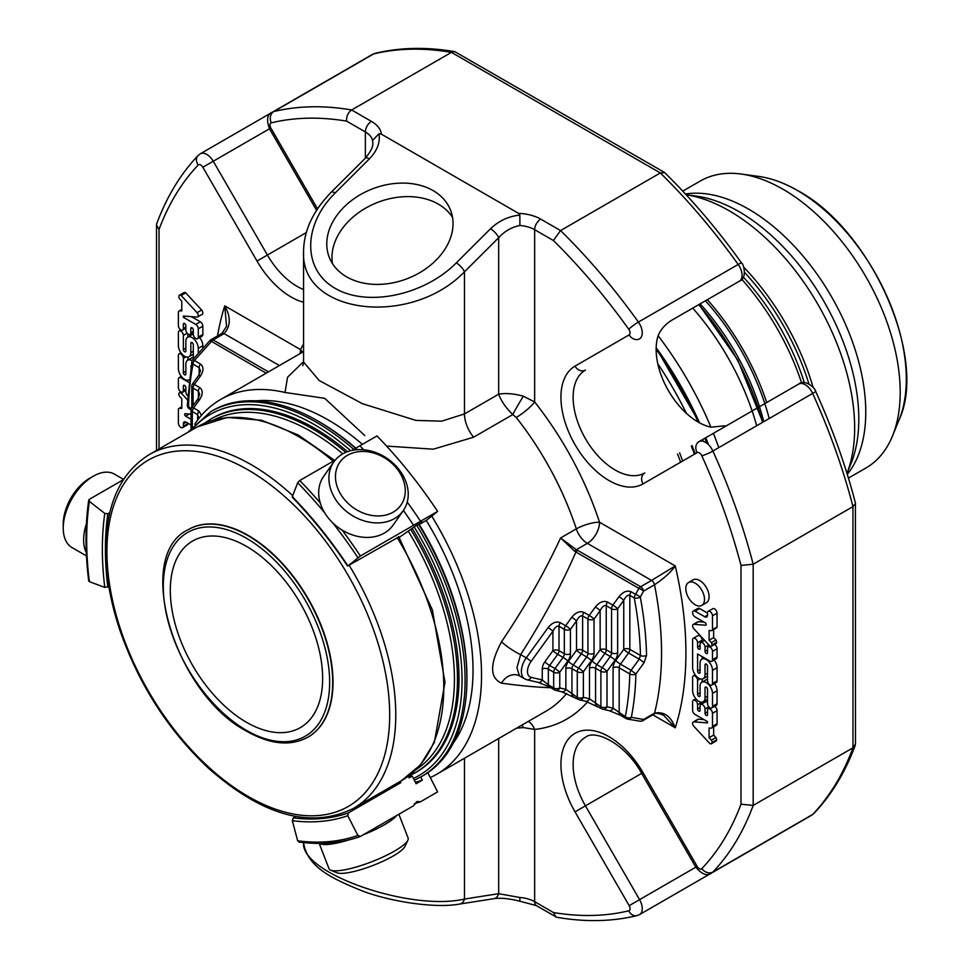<?xml version="1.0" encoding="UTF-8"?>
<svg xmlns="http://www.w3.org/2000/svg" width="969" height="969" viewBox="0 0 969 969"><rect width="100%" height="100%" fill="white"/><g stroke="black" fill="none" stroke-linecap="round" stroke-linejoin="round"><path stroke-width="1.45" d="M246.477 546.371A107.729 62.198 -120 0 0 192.613 541.041A107.729 62.198 -120 0 0 176.104 627.367A107.729 62.198 -120 0 0 246.477 722.293A107.729 62.198 -120 0 0 300.342 727.622A107.729 62.198 -120 0 0 316.851 641.308A107.729 62.198 -120 0 0 246.477 546.371M123.584 479.401L114.439 474.132A42.406 24.491 120 0 0 93.23 476.227L89.632 478.298A37.319 21.548 120 0 0 66.776 506.739A37.319 21.548 120 0 0 63.239 524.011L63.239 528.166A42.406 24.491 120 0 0 72.033 547.582L86.483 555.927M319.201 843.381L329.024 868.721A42.406 8.963 -21.2 0 0 329.617 869.532A42.406 8.963 -21.2 0 0 330.671 870.162L337.018 872.79A37.319 7.885 -21.2 0 0 373.222 865.365A37.319 7.885 -21.2 0 0 404.957 846.421L407.876 840.208A42.406 8.963 -21.2 0 0 408.106 838.04L398.877 814.251M358.942 511.111A37.319 29.433 -144.9 0 1 347.52 455.273A37.319 29.433 -144.9 0 1 404.654 484.718A37.319 29.433 -144.9 0 1 358.942 511.111M93.23 476.227A42.406 24.491 120 0 0 67.261 508.531A42.406 24.491 120 0 0 63.239 528.166M330.671 870.162A42.406 8.963 -21.2 0 0 371.817 861.732A42.406 8.963 -21.2 0 0 407.876 840.208M188.252 529.619A119.793 69.162 60 0 1 188.41 529.534A119.793 69.162 60 0 1 308.203 598.697A119.793 69.162 60 0 1 308.203 737.021A119.793 69.162 60 0 1 308.045 737.106M355.587 517.41A42.406 33.455 -144.9 0 1 333.869 461.874A42.406 33.455 -144.9 0 1 387.806 458.894A42.406 33.455 -144.9 0 1 403.261 510.651A42.406 33.455 -144.9 0 1 355.587 517.41M86.423 523.744A42.406 24.491 120 0 0 86.326 552.73M319.576 843.381A42.406 8.963 -21.2 0 0 348.658 839.966M363.339 834.781A42.406 8.963 -21.2 0 0 396.624 815.559M403.261 510.651L393.075 525.162A42.406 33.455 -144.9 0 1 345.388 531.92A42.406 33.455 -144.9 0 1 323.67 476.373L333.869 461.874M414.284 803.737A323.174 186.593 60 0 0 420.546 801.751L416.852 801.52L413.581 805.772L360.141 836.586C341.5 843.103 321.09 844.932 298.912 842.073M420.546 801.751L437.625 791.879L427.813 772.705M398.865 536.899L348.343 565.605L360.383 555.988L437.625 511.39L426.566 520.232L419.395 524.374A298.827 172.53 -120 0 0 419.092 523.902M351.844 450.44L352.922 449.822A323.174 186.593 60 0 1 353.249 450.161M403.395 510.469A323.174 186.593 60 0 1 413.581 525.283M320.254 502.935A323.174 186.593 -120 0 0 299.724 480.527L335.359 459.96M363.738 449.786A323.174 186.593 60 0 0 359.887 445.788L352.922 449.822M407.234 502.112A323.174 186.593 60 0 1 420.546 521.261M359.887 445.788L376.965 435.929A323.174 186.593 60 0 1 437.625 511.39M419.395 524.374L422.339 522.025L416.089 525.622L399.192 537.444M299.724 480.527L297.677 482.756L292.311 496.685L293.316 497.158M348.343 565.605L347.798 565.714A298.827 172.53 -120 0 0 292.311 496.685M360.383 836.477L357.888 835.448L347.798 815.728L348.343 812.943L400.9 782.601L400.282 781.377M400.9 782.601A296.671 171.283 60 0 1 394.916 784.478M299.724 841.891L297.677 840.826L292.311 820.695L293.316 817.86L295.642 816.516M410.795 529.558A204.253 117.927 60 0 1 415.168 772.777L408.312 776.254L409.124 777.841L412.176 776.084L416.089 783.739L422.339 780.13A305.296 176.261 60 0 1 415.362 782.31M422.339 780.13L420.74 777.017M412.176 776.084A296.671 171.283 60 0 1 408.797 777.199M88.76 500.161L89.366 499.314L89.342 501.373L104.797 513.437L107.825 513.727L109.788 512.589M89.366 580.201L89.342 581.642L104.797 587.42L108.843 586.511M89.366 499.314L123.426 479.655M567.834 661.015A8.624 4.978 -60 0 0 570.426 653.748A4.312 2.483 180 0 1 564.333 653.748L559.004 650.671A4.312 2.483 0 0 0 552.911 650.671A4.312 0.606 -144.2 0 0 557.708 654.305A4.312 2.483 120 0 0 559.004 650.671L559.004 626.289A4.312 2.483 -60 0 1 560.3 622.655L565.642 625.732L571.734 617.289A4.312 0.606 35.8 0 1 576.519 620.923C578.554 616.974 580.588 615.327 582.623 615.993L582.623 650.235L587.953 653.312A4.312 2.483 -60 0 1 586.657 656.946L581.315 653.857A4.312 2.483 120 0 0 582.623 650.235A4.312 2.483 0 0 0 576.519 650.235A4.312 0.606 -144.2 0 0 581.315 653.857L573.248 665.037A4.312 2.483 -60 0 0 571.952 668.671A4.312 2.483 180 0 0 565.86 668.671L565.86 689.359L559.767 687.954L559.767 672.195A4.312 0.606 -144.2 0 0 554.971 668.562L563.037 657.382A4.312 0.606 35.8 0 1 567.834 661.015L559.767 672.195A4.312 2.483 0 0 1 553.674 672.195A4.312 2.483 120 0 1 554.971 668.562L549.641 665.485L557.708 654.305L563.037 657.382A4.312 2.483 -60 0 0 564.333 653.748L564.333 629.365A4.312 2.483 0 0 0 570.426 629.365A4.312 0.606 -144.2 0 0 565.642 625.732A4.312 2.483 120 0 0 564.333 629.365L559.004 626.289C556.969 625.623 554.946 627.27 552.911 631.219L531.048 661.512A11.846 6.844 120 0 0 531.048 677.355L542.252 679.947L548.345 684.877L548.345 669.107L553.674 672.195L553.674 687.954A4.312 2.483 120 0 0 554.571 689.928A4.312 2.483 120 0 0 554.971 690.085A4.312 3.464 -77 0 0 555.746 690.388A4.312 3.464 -77 0 0 559.767 687.954A4.312 2.483 180 0 1 553.674 687.954L548.345 684.877A4.312 2.483 -60 0 0 549.229 686.839L538.231 682.382L527.039 679.802A4.312 3.464 -77 0 0 531.048 677.355M570.426 653.748L570.426 629.365L576.519 620.923L576.519 650.235L568.464 661.403A4.312 0.606 35.8 0 0 573.248 665.037L578.59 668.113L586.657 656.946A4.312 0.606 35.8 0 1 591.441 660.567L583.374 671.747A4.312 0.606 -144.2 0 0 578.59 668.113A4.312 2.483 120 0 0 577.282 671.747A4.312 2.483 0 0 0 583.374 671.747L583.374 697.365A4.312 2.483 180 0 1 577.282 697.365A4.312 2.483 120 0 0 578.178 699.339A4.312 2.483 120 0 0 578.59 699.497A4.312 3.464 -77 0 0 579.365 699.812A4.312 3.464 -77 0 0 583.374 697.365L589.479 698.77L600.901 706.776A4.312 2.483 120 0 0 601.797 708.751A4.312 2.483 120 0 0 602.197 708.908A4.312 3.464 -77 0 0 602.972 709.223A4.312 3.464 -77 0 0 606.994 706.776A4.312 2.483 180 0 1 600.901 706.776L600.901 671.311A4.312 2.483 -0 0 0 606.994 671.311A4.312 0.606 -144.2 0 0 602.197 667.677A4.312 2.483 120 0 0 600.901 671.311L595.572 668.235A4.312 2.483 -60 0 1 596.868 664.601L602.197 667.677L610.264 656.497A4.312 0.606 35.8 0 1 615.061 660.131L606.994 671.311L606.994 706.776L613.086 708.194L625.296 716.648A312.079 180.186 -120 0 0 629.777 673.915A4.312 2.544 1.2 0 0 635.87 674L631.085 670.282A4.312 2.483 120 0 0 629.777 673.915L619.179 667.798A4.312 2.483 -60 0 1 620.487 664.165A4.312 0.606 35.8 0 1 615.69 660.531L623.757 649.351A4.312 0.606 -144.2 0 0 628.542 652.985A4.312 2.483 120 0 0 629.85 649.351A4.312 2.483 0 0 0 623.757 649.351L623.757 600.332C625.78 596.383 627.815 594.736 629.85 595.402L634.283 597.97A4.312 1.829 -10.6 0 0 640.291 597.086A4.312 0.945 -150.8 0 0 635.591 594.336A4.312 2.483 120 0 0 634.283 597.97A312.079 180.186 -120 0 1 640.448 655.468L639.213 659.138A4.312 0.618 35.8 0 1 644.01 662.772L635.87 674A316.391 182.669 -120 0 1 631.328 717.326A4.312 2.943 -168.7 0 1 625.296 716.648A4.312 2.483 120 0 0 626.192 718.623A4.312 2.483 120 0 0 626.592 718.78A4.312 3.731 -80.2 0 0 631.328 717.326L643.598 719.482A4.312 3.791 98.8 0 1 639.976 721.166A4.312 4.312 0 0 0 642.798 720.645A4.312 2.483 -120 0 0 643.598 719.482L654.523 713.172C663.91 711.258 670.827 716.127 675.272 727.804L663.595 715.231C658.084 713.063 654.802 712.76 653.724 714.335A4.312 2.483 -120 0 0 654.523 713.172A316.391 182.669 60 0 0 654.523 584.767C663.91 578.517 670.827 572.255 675.272 565.957A333.627 192.625 60 0 1 675.272 727.804L652.84 714.843M600.138 649.787A4.312 0.606 -144.2 0 0 604.935 653.421L610.264 656.497A4.312 2.483 -60 0 0 611.56 652.864L606.231 649.787A4.312 2.483 0 0 0 600.138 649.787L592.071 660.967A4.312 0.606 35.8 0 0 596.868 664.601L604.935 653.421A4.312 2.483 120 0 0 606.231 649.787L606.231 605.698C604.196 605.031 602.173 606.679 600.138 610.627L600.138 649.787M199.166 374.7L199.166 367.687A4.312 2.483 120 0 1 200.462 364.053C203.781 366.694 203.781 370.691 200.462 376.02A4.312 0.606 35.8 0 0 198.718 375.366L200.426 370.885L199.166 367.687L193.049 364.15A312.079 180.186 -120 0 0 188.555 406.895A4.312 2.544 -178.8 0 1 187.296 405.054A4.312 4.312 0 0 0 189.452 408.87A4.312 2.483 -60 0 1 188.555 406.895L191.268 408.458M617.653 652.864A4.312 2.483 180 0 1 611.56 652.864L611.56 608.774L606.231 605.698A4.312 2.483 -60 0 1 607.527 602.064L612.868 605.14L618.961 596.698A4.312 0.606 35.8 0 1 623.757 600.332L617.653 608.774A4.312 0.606 -144.2 0 0 612.868 605.14A4.312 2.483 120 0 0 611.56 608.774A4.312 2.483 0 0 0 617.653 608.774L617.653 652.864A8.624 4.978 -60 0 1 615.061 660.131M594.045 653.312A4.312 2.483 180 0 1 587.953 653.312L587.953 619.07L582.623 615.993A4.312 2.483 -60 0 1 583.919 612.36L589.249 615.436L595.341 606.994A4.312 0.606 35.8 0 1 600.138 610.627L594.045 619.07A4.312 0.606 -144.2 0 0 589.249 615.436A4.312 2.483 120 0 0 587.953 619.07A4.312 2.483 -0 0 0 594.045 619.07L594.045 653.312A8.624 4.978 -60 0 1 591.441 660.567M550.743 687.724C536.608 687.251 520.196 685.737 501.53 683.169C489.66 677.779 489.66 663.995 501.53 641.793A17.236 3.113 -147.4 0 0 520.632 654.62C542.422 620.499 560.857 586.306 575.937 552.027L574.883 551.434A4.312 2.12 -66.5 0 1 576.337 549.714L577.694 550.392A4.312 2.483 -60 0 0 575.937 552.027L638.898 588.377A4.312 0.969 28.8 0 1 643.598 591.078A4.312 2.483 -120 0 0 640.642 586.729A4.312 2.483 120 0 0 638.898 588.377L635.591 594.336L631.146 591.768A4.312 2.483 -60 0 0 629.85 595.402L629.85 649.351L640.448 655.468A4.312 2.422 178.8 0 0 646.541 655.383A316.391 182.669 -120 0 0 640.291 597.086L643.598 591.078L654.523 584.767A4.312 2.483 -120 0 0 651.568 580.419L675.272 565.957L599.545 522.243A17.236 4.784 -18.2 0 0 576.325 528.88A17.236 9.956 -120 0 0 587.359 543.343A17.236 9.956 120 0 0 599.545 522.243A233.553 134.836 60 0 0 534.658 401.953L534.658 229.689A25.448 14.692 0 0 0 519.917 225.511C511.717 227.085 504.631 231.155 498.672 237.708L464.478 271.817C410.081 328.007 299.881 313.968 303.576 251.322C303.842 230.574 313.048 210.891 331.192 192.262L365.374 158.165L365.361 131.954A8.624 4.978 120 0 1 371.454 121.404A34.06 19.671 0 0 1 381.374 134.158L518.645 213.41L519.82 215.082C508.531 216.305 498.756 220.871 490.496 228.781A8.624 2.98 45.1 0 1 498.672 237.708L498.672 394.189L464.478 413.933L464.478 271.817A8.624 2.98 45.1 0 0 456.302 262.89L490.496 228.781M549.641 687.009A4.312 2.483 -60 0 1 549.229 686.839L554.571 689.928A4.312 4.312 0 0 0 555.746 690.388L561.838 691.805A4.312 3.464 103 0 0 565.86 689.359L577.282 697.365L577.282 671.747L571.952 668.671L571.952 694.288A4.312 2.483 -60 0 0 572.836 696.251A4.312 2.483 -60 0 0 573.248 696.42M198.863 418.463L197.64 414.659L192.31 411.583A4.312 2.483 -60 0 1 193.606 407.949A4.312 0.606 -144.2 0 0 191.862 407.307A4.312 4.312 0 0 0 191.038 409.826A4.312 2.483 0 0 0 192.31 411.583L192.31 426.808M198.403 398.186L198.403 391.173A4.312 2.483 120 0 1 199.699 387.539C203.03 390.18 203.03 394.177 199.699 399.507A4.312 0.606 35.8 0 0 197.955 398.853L199.662 394.371L198.403 391.173L193.061 388.097A4.312 2.483 -60 0 1 194.369 384.463A4.312 0.606 -144.2 0 0 192.625 383.821A4.312 4.312 0 0 0 191.801 386.34A4.312 2.483 0 0 0 193.061 388.097L193.061 405.623M200.462 364.053L192.855 359.547A4.312 4.312 0 0 0 191.862 361.558A4.312 2.943 11.3 0 0 193.049 364.15A4.312 2.483 -60 0 1 194.345 360.529L211.387 341.56A4.312 2.483 -60 0 1 213.144 339.913A4.312 2.483 -120 0 0 210.988 339.707A4.312 4.312 0 0 0 209.97 340.519L266.172 373.186M644.01 662.772L646.541 655.383M560.3 622.655C556.242 621.032 552.185 622.679 548.115 627.585A4.312 0.606 35.8 0 1 552.911 631.219L552.911 650.671L544.844 661.851A8.624 4.978 120 0 0 542.252 669.107A4.312 2.483 180 0 1 548.345 669.107A4.312 2.483 120 0 1 549.641 665.485A4.312 0.606 35.8 0 1 544.844 661.851M542.252 669.107L542.252 679.947A4.312 3.464 103 0 1 538.231 682.382M596.868 705.832A4.312 2.483 -60 0 1 596.456 705.674A4.312 2.483 -60 0 1 595.572 703.7L595.572 668.235A4.312 2.483 180 0 0 589.479 668.235L589.479 698.77A4.312 3.464 103 0 1 585.458 701.217L579.365 699.812A4.312 4.312 0 0 1 578.178 699.339L561.838 691.805M620.487 715.255A4.312 2.483 -60 0 1 620.063 715.086A4.312 2.483 -60 0 1 619.179 713.123L619.179 667.798A4.312 2.483 180 0 0 613.086 667.798L613.086 708.194A4.312 3.464 103 0 1 609.065 710.628L602.972 709.223A4.312 4.312 0 0 1 601.797 708.751L585.458 701.217M303.576 842.606C299.978 873.057 410.117 911.696 464.478 899.05A8.624 6.383 81.1 0 1 459.73 904.041L493.911 898.675C500.44 897.718 509.004 898.529 519.614 901.122L536.438 905.64L555.927 916.892L553.408 912.519L534.658 901.691A8.624 4.978 120 0 0 536.438 905.64M519.82 900.625L519.917 897.512L498.672 893.684A8.624 6.383 81.1 0 1 493.911 898.675M381.374 134.158L378.94 133.746C380.405 142.334 377.22 150.704 369.371 158.855A8.624 2.98 -134.9 0 0 365.374 158.165C370.715 151.673 373.198 146.646 372.799 143.073L372.823 143.194M369.371 158.855L335.189 192.964A8.624 2.98 -134.9 0 0 331.192 192.262M183.359 317.275L183.359 316.027L197.01 317.069A2.98 1.72 -120 0 0 197.664 316.936A2.98 1.72 -120 0 0 197.07 312.672L181.179 295.521A2.81 1.623 -120 0 0 179.483 295.194A2.81 1.623 -120 0 0 178.902 296.405A2.81 1.623 -120 0 0 179.507 298.743L181.784 301.189L181.784 310.928L179.907 310.795A3.561 2.059 -120 0 0 179.132 310.952A3.561 2.059 -120 0 0 178.393 312.587L178.393 325.62A3.513 2.035 -120 0 0 179.931 329.157A3.513 2.035 -120 0 0 182.632 330.102A3.513 2.035 -120 0 0 183.359 328.491L183.359 324.215A1.756 1.017 60 0 1 183.722 323.416A1.756 1.017 60 0 1 185.079 323.888A1.756 1.017 60 0 1 185.854 325.657L185.854 329.92A3.513 2.035 -120 0 0 187.38 333.457A3.513 2.035 -120 0 0 190.094 334.402A3.513 2.035 -120 0 0 190.82 332.791L190.82 328.527A1.756 1.017 60 0 1 191.184 327.716A1.756 1.017 60 0 1 192.54 328.188A1.756 1.017 60 0 1 193.303 329.957L193.303 334.232A3.513 2.035 -120 0 0 194.842 337.769A3.513 2.035 -120 0 0 197.555 338.702A3.513 2.035 -120 0 0 198.282 337.103L198.282 328.794A3.561 2.059 -120 0 0 195.762 324.433L183.359 317.275L185.273 316.173M191.038 424.991L186.169 422.181A3.973 2.289 -120 0 0 184.183 421.975A3.973 2.289 -120 0 0 183.359 423.792L183.359 426.19A3.525 2.035 60 0 1 182.644 427.608A3.525 2.035 60 0 1 179.931 426.675A3.525 2.035 60 0 1 178.393 423.126L178.393 409.269A2.81 1.623 60 0 1 178.938 408.397A2.81 1.623 60 0 1 179.628 408.276L181.772 408.433L181.772 398.719L179.507 396.273A2.81 1.623 60 0 1 178.902 393.935A2.81 1.623 60 0 1 179.483 392.724A2.81 1.623 60 0 1 181.142 393.039L187.453 399.846M191.038 414.151L185.273 413.715A1.405 0.812 -120 0 0 185.66 416.137L191.038 419.25M378.94 133.746L372.605 140.469L372.823 143.073M279.399 365.543L224.069 333.602C230.755 326.19 230.985 316.936 224.747 305.853L226.564 326.408L221.913 333.397L210.988 339.707M193.328 359.014A3.513 2.035 60 0 1 193.303 358.603L193.303 344.673A1.756 1.005 -120 0 0 192.54 342.905A1.756 1.005 -120 0 0 191.196 342.432A1.756 1.005 -120 0 0 190.832 343.244L190.832 352.692A8.794 5.075 60 0 1 189.003 356.713A8.794 5.075 60 0 1 182.233 354.363A8.794 5.075 60 0 1 178.393 345.509L178.393 332.573A3.513 2.035 60 0 1 179.12 330.962A3.513 2.035 60 0 1 181.833 331.895A3.513 2.035 60 0 1 183.359 335.444L183.359 349.591A1.756 1.017 -120 0 0 184.134 351.359A1.756 1.017 -120 0 0 185.479 351.832A1.756 1.017 -120 0 0 185.854 351.032L185.854 341.173A8.794 5.075 60 0 1 187.671 337.151A8.794 5.075 60 0 1 194.442 339.513A8.794 5.075 60 0 1 198.282 348.356L198.282 353.419M192.128 360.698A8.794 5.075 -120 0 0 187.671 360.226A8.794 5.075 -120 0 0 185.854 364.247L185.854 374.095A1.756 1.017 60 0 1 185.491 374.906A1.756 1.017 60 0 1 184.134 374.434A1.756 1.017 60 0 1 183.371 372.665L183.371 358.324A3.525 2.035 -120 0 0 181.833 354.775A3.525 2.035 -120 0 0 179.12 353.83A3.525 2.035 -120 0 0 178.393 355.441L178.393 368.595A8.794 5.075 -120 0 0 182.233 377.438A8.794 5.075 -120 0 0 189.003 379.8M190.832 367.13L190.832 366.476A1.756 1.005 60 0 1 191.075 365.773M188.725 382.307L180.876 377.777A3.513 2.035 -120 0 0 179.12 377.595A3.513 2.035 -120 0 0 178.393 379.206L178.393 387.552A3.513 2.035 -120 0 0 179.931 391.088A3.513 2.035 -120 0 0 182.632 392.021A3.513 2.035 -120 0 0 183.359 390.422L183.359 386.147A1.756 1.017 60 0 1 183.722 385.347A1.756 1.017 60 0 1 185.079 385.807A1.756 1.017 60 0 1 185.854 387.588L185.854 391.851A3.513 2.035 -120 0 0 187.659 395.655M346.672 276.88A65.068 48.147 158.9 0 1 329.194 257.148A65.068 48.147 158.9 0 1 372.593 188.822A65.068 48.147 158.9 0 1 450.621 210.358A65.068 48.147 158.9 0 1 422.75 270.835A65.068 48.147 158.9 0 1 346.672 276.88M707.515 721.651L707.515 722.898L693.865 721.857A2.98 1.72 -120 0 0 693.223 721.99A2.98 1.72 -120 0 0 693.816 726.253L709.708 743.405A2.81 1.623 -120 0 0 711.403 743.732A2.81 1.623 -120 0 0 711.985 742.52A2.81 1.623 -120 0 0 711.367 740.183L709.09 737.736L709.09 727.998L710.967 728.131A3.561 2.059 -120 0 0 711.755 727.973A3.561 2.059 -120 0 0 712.494 726.338L712.494 713.305A3.513 2.035 -120 0 0 710.955 709.768A3.513 2.035 -120 0 0 708.242 708.836A3.513 2.035 -120 0 0 707.515 710.434L707.515 714.71A1.756 1.017 60 0 1 707.152 715.51A1.756 1.017 60 0 1 705.795 715.037A1.756 1.017 60 0 1 705.032 713.269L705.032 709.005A3.513 2.035 -120 0 0 703.494 705.468A3.513 2.035 -120 0 0 700.781 704.524A3.513 2.035 -120 0 0 700.054 706.135L700.054 710.398A1.756 1.017 60 0 1 699.691 711.21A1.756 1.017 60 0 1 698.334 710.737A1.756 1.017 60 0 1 697.571 708.969L697.571 704.693A3.513 2.035 -120 0 0 696.033 701.156A3.513 2.035 -120 0 0 693.332 700.224A3.513 2.035 -120 0 0 692.605 701.822L692.605 710.132A3.561 2.059 -120 0 0 695.124 714.492L707.515 721.651M711.985 644.991A2.81 1.623 60 0 1 711.403 646.202A2.81 1.623 60 0 1 709.732 645.887L693.707 628.602A2.98 1.72 60 0 1 693.223 624.46A2.98 1.72 60 0 1 693.865 624.327L705.614 625.211A1.405 0.812 -120 0 0 705.214 622.788L695.088 616.938A3.513 2.035 60 0 1 692.787 613.837A3.513 2.035 60 0 1 693.332 611.027A3.513 2.035 60 0 1 695.088 611.197L704.705 616.744A3.973 2.289 -120 0 0 706.692 616.95A3.973 2.289 -120 0 0 707.515 615.133L707.515 612.735A3.525 2.035 60 0 1 708.242 611.318A3.525 2.035 60 0 1 710.955 612.251A3.525 2.035 60 0 1 712.494 615.799L712.494 629.656A2.81 1.623 60 0 1 711.936 630.528A2.81 1.623 60 0 1 711.258 630.649L709.102 630.492L709.102 640.206L711.367 642.653A2.81 1.623 60 0 1 711.985 644.991L716.551 642.35A2.81 1.623 60 0 1 715.97 643.561L711.403 646.202M695.173 604.765A13.227 7.631 60 0 1 686.524 593.113A13.227 7.631 60 0 1 688.559 582.514A13.227 7.631 60 0 1 701.774 590.145A13.227 7.631 60 0 1 701.774 605.419A13.227 7.631 60 0 1 695.173 604.765M519.82 215.082L519.917 225.511M705.032 697.753A8.794 5.075 60 0 1 703.215 701.774A8.794 5.075 60 0 1 696.432 699.412A8.794 5.075 60 0 1 692.605 690.57L692.605 677.452A3.513 2.035 60 0 1 693.332 675.841A3.513 2.035 60 0 1 696.033 676.786A3.513 2.035 60 0 1 697.571 680.323L697.571 694.252A1.756 1.005 -120 0 0 698.334 696.021A1.756 1.005 -120 0 0 699.691 696.493A1.756 1.005 -120 0 0 700.054 695.681L700.054 686.234A8.794 5.075 60 0 1 701.871 682.212A8.794 5.075 60 0 1 708.654 684.562A8.794 5.075 60 0 1 712.494 693.416L712.494 706.353A3.513 2.035 60 0 1 711.755 707.964A3.513 2.035 60 0 1 709.054 707.031A3.513 2.035 60 0 1 707.515 703.482L707.515 689.334A1.756 1.017 -120 0 0 706.752 687.566A1.756 1.017 -120 0 0 705.396 687.094A1.756 1.017 -120 0 0 705.032 687.893L705.032 697.753L707.515 696.311M692.605 639.891L692.605 667.496A8.794 5.075 -120 0 0 696.432 676.35A8.794 5.075 -120 0 0 703.215 678.7A8.794 5.075 -120 0 0 705.032 674.678L705.032 664.831A1.756 1.017 60 0 1 705.396 664.019A1.756 1.017 60 0 1 706.74 664.492A1.756 1.017 60 0 1 707.515 666.26L707.515 680.613A3.525 2.035 -120 0 0 709.042 684.15A3.525 2.035 -120 0 0 711.755 685.095A3.525 2.035 -120 0 0 712.494 683.484L712.494 670.33A8.794 5.075 -120 0 0 708.654 661.488A8.794 5.075 -120 0 0 701.871 659.126A8.794 5.075 -120 0 0 700.054 663.147L700.054 672.45A1.756 1.005 60 0 1 699.691 673.249A1.756 1.005 60 0 1 698.334 672.777A1.756 1.005 60 0 1 697.571 671.02L697.571 653.978L709.998 661.149A3.513 2.035 -120 0 0 711.755 661.33A3.513 2.035 -120 0 0 712.494 659.719L712.494 651.374A3.513 2.035 -120 0 0 710.955 647.837A3.513 2.035 -120 0 0 708.242 646.904A3.513 2.035 -120 0 0 707.515 648.503L707.515 652.779A1.756 1.017 60 0 1 707.152 653.578A1.756 1.017 60 0 1 705.795 653.118A1.756 1.017 60 0 1 705.032 651.338L705.032 647.074A3.513 2.035 -120 0 0 703.494 643.537A3.513 2.035 -120 0 0 700.781 642.592A3.513 2.035 -120 0 0 700.054 644.203L700.054 648.467A1.756 1.017 60 0 1 699.691 649.278A1.756 1.017 60 0 1 698.334 648.806A1.756 1.017 60 0 1 697.571 647.038L697.571 642.762A3.513 2.035 -120 0 0 696.033 639.225A3.513 2.035 -120 0 0 693.332 638.292A3.513 2.035 -120 0 0 692.605 639.891M302.8 365.688L303.576 362.031L319.189 380.526L362.358 403.673L415.883 420.401L441.694 421.164L464.478 413.933A25.448 14.692 -120 0 0 473.562 437.225L512.795 414.575A17.236 1.078 120 0 1 523.381 396.236C513.982 393.62 505.745 392.929 498.672 394.189C501.118 400.948 505.818 407.743 512.795 414.575L516.223 417.469A17.236 3.44 141.7 0 0 534.658 401.953L523.381 396.236M577.694 550.392L640.642 586.729L651.568 580.419L587.359 543.343L576.337 549.714L560.591 537.965L576.325 528.88A216.317 124.892 60 0 0 516.223 417.469M574.883 551.434L560.591 537.965C544.505 572.558 524.823 607.163 501.53 641.793M548.115 627.585L526.252 657.878L520.632 654.62L516.925 667.714L519.396 675.793L524.726 678.894A16.158 9.327 120 0 1 526.252 657.878A4.312 0.606 35.8 0 1 531.048 661.512M521.879 725.115A17.236 7.752 -104.6 0 1 523.381 727.586L516.586 728.167M302.461 352.231A17.236 13.239 27.9 0 0 300.475 349.567A17.236 9.956 -60 0 1 300.015 353.649M197.07 312.672L201.637 310.032A2.98 1.72 60 0 1 202.23 314.295L197.664 316.936M201.637 310.032L185.745 292.88L181.179 295.521M179.483 295.194L184.049 292.553A2.81 1.623 60 0 1 185.745 292.88M198.282 337.103L202.848 334.462A3.513 2.035 60 0 1 202.121 336.073L197.555 338.702M202.848 334.462L202.848 326.165A3.561 2.059 60 0 0 200.329 321.793L191.402 316.645M179.628 408.276L181.772 407.028M183.359 426.19L187.938 423.55A3.525 2.035 60 0 1 187.211 424.979L182.644 427.608M181.142 393.039L185.854 390.543M156.748 223.718L156.506 225.062L159.025 229.435A436.716 252.146 60 0 1 198.209 165.021A8.624 6.94 -136.4 0 1 198.064 155.549C180.488 174.081 166.704 196.804 156.748 223.718M198.209 165.021A4.312 2.483 60 0 1 202.848 167.249L269.479 128.78C266.196 119.635 267.25 114.051 272.628 112.029A12.924 7.461 60 0 1 273.803 111.568A445.34 257.112 60 0 1 351.662 109.969C348.004 112.598 346.321 116.316 346.611 121.125L365.361 131.954A25.448 14.692 0 0 1 372.605 140.469M187.938 333.954L187.938 337.006M199.59 337.527A8.794 5.075 60 0 1 202.848 345.715L202.848 348.331M187.671 337.151L192.237 334.511A8.794 5.075 60 0 1 193.303 334.148M187.671 360.226L192.237 357.585A8.794 5.075 60 0 1 193.303 357.222M187.938 360.068L187.938 357.089M553.408 240.518A436.716 252.146 60 0 1 628.784 329.29A8.624 1.175 144.4 0 1 638.401 322.071A445.34 257.112 60 0 0 560.542 230.574L540.75 219.139A8.624 4.978 120 0 0 534.658 229.689L553.408 240.518L560.542 230.574L660.337 172.954L664.734 172.652C692.254 199.784 717.896 229.944 741.673 263.144A8.624 1.175 -35.6 0 0 738.196 264.452A12.924 7.461 60 0 1 739.359 281.204L672.91 319.564M371.454 121.404L351.662 109.969L451.445 52.362L454.776 51.648L664.334 172.349M720.706 429.097L698.952 441.658A12.924 7.461 60 0 1 712.869 451.045A445.34 257.112 60 0 1 753.179 564.224L753.179 805.421L852.962 747.814L855.494 743.938L855.421 502.959C845.695 465.556 832.395 428.262 815.535 391.076A8.624 1.175 155.6 0 1 812.652 393.438A445.34 257.112 60 0 1 852.962 506.605L855.494 503.444M701.81 455.769A4.312 2.483 60 0 0 697.171 452.632A8.624 7.037 60 0 1 698.952 441.658L798.747 384.039A12.924 7.461 60 0 1 812.652 393.438L712.869 451.045A8.624 1.175 155.6 0 1 701.81 455.769A436.716 252.146 60 0 1 740.994 565.424L753.179 564.224L852.962 506.605L852.962 747.814A445.34 257.112 60 0 1 812.652 814.444A12.924 7.461 60 0 1 811.671 815.22L813.924 813.451A8.624 6.94 -136.4 0 1 812.652 814.444L712.869 872.052A8.624 6.94 -136.4 0 1 701.81 868.624A4.312 2.483 60 0 1 697.171 866.407L695.803 867.194C702.077 874.595 707.443 876.485 711.876 872.839L811.671 815.22M704.039 719.64L698.443 719.216A2.98 1.72 60 0 0 697.789 719.349L693.223 721.99M711.985 742.52L716.551 739.88A2.81 1.623 60 0 1 715.97 741.091L711.403 743.732M711.367 740.183L715.934 737.542A2.81 1.623 60 0 1 716.551 739.88M715.934 737.542L713.668 735.096L713.668 726.871M709.09 737.736L713.668 735.096M712.494 726.338L717.06 723.71A3.561 2.059 60 0 1 716.321 725.333L711.755 727.973M717.06 723.71L717.06 710.677A3.513 2.035 60 0 0 714.553 706.353M700.781 704.524L705.359 701.883A3.513 2.035 60 0 1 707.515 702.331M702.137 703.736L702.137 702.137M711.367 642.653L715.946 640.012A2.81 1.623 60 0 1 716.551 642.35M709.102 640.206L713.668 637.566L715.946 640.012M713.668 629.535L713.668 637.566M712.494 629.656L717.06 627.028A2.81 1.623 60 0 1 716.515 627.888L711.936 630.528M708.242 611.318L712.809 608.677A3.525 2.035 60 0 1 715.522 609.622A3.525 2.035 60 0 1 717.06 613.159L717.06 627.028M693.332 611.027L697.898 608.387A3.513 2.035 60 0 1 699.654 608.556L707.515 613.098M693.223 624.46L697.789 621.819A2.98 1.72 60 0 1 698.443 621.686L704.039 622.11M688.559 582.514L693.126 579.874A13.227 7.631 60 0 1 706.353 587.505A13.227 7.631 60 0 1 706.353 602.779L701.774 605.419M416.682 525.283A210.709 121.658 60 0 1 421.454 776.617L423.283 775.563A210.709 121.658 -120 0 0 466.925 679.099A210.709 121.658 -120 0 0 418.511 524.229M356.229 448.926A210.709 121.658 -120 0 0 317.929 421.043L317.929 421.043A210.709 121.658 -120 0 0 212.574 410.602L210.745 411.655A210.709 121.658 60 0 1 354.242 449.846M501.53 683.169A17.236 14.499 101.3 0 1 517.022 674.909L519.384 675.805M528.371 721.36A17.236 13.651 -96.4 0 1 534.658 729.439L523.381 727.586M319.443 421.915L317.929 421.043L319.455 421.915A208.553 120.41 -120 0 0 319.443 421.915A208.553 120.41 -120 0 1 356.495 448.756M466.925 679.099L466.925 677.343A208.553 120.41 -120 0 0 418.959 523.975M473.562 437.225L433.288 449.192L386.583 446.079M194.721 424.204A216.317 124.892 60 0 1 220.435 399.591A216.317 124.892 60 0 1 285.031 392.469L324.712 398.32L364.841 435.602M285.031 392.469L287.551 377.22L303.576 361.643M431.75 516.089A216.317 124.892 60 0 1 436.74 774.255A216.317 124.892 60 0 1 430.297 777.562M255.961 400.851A204.253 117.927 60 0 1 362.418 444.335M426.263 520.462A204.253 117.927 60 0 1 453.431 742.86M345.776 452.366A204.253 117.927 60 0 0 210.927 419.008L212.453 418.136A204.253 117.927 60 0 1 347.52 451.675M412.297 528.65A204.253 117.927 60 0 1 416.694 771.905L415.168 772.777M711.876 872.839A12.924 7.461 60 0 0 712.869 872.052A445.34 257.112 60 0 0 753.179 805.421L740.994 804.209A436.716 252.146 60 0 1 701.81 868.624M575.017 811.852L643.004 772.596A68 39.257 60 0 0 575.017 733.339A68 39.257 60 0 0 575.017 811.852L629.172 905.664A4.312 2.483 60 0 1 628.784 910.787A8.624 6.94 76.4 0 0 636.912 915.644C612.069 921.616 585.506 922.185 557.211 917.352L555.927 916.892M714.504 683.508A8.794 5.075 60 0 1 717.06 690.776L717.06 703.724A3.513 2.035 60 0 1 716.333 705.335L711.755 707.964M701.871 682.212L706.437 679.572A8.794 5.075 60 0 1 707.515 679.196M702.137 679.075L702.137 682.055M712.494 683.484L717.06 680.844A3.525 2.035 60 0 1 716.333 682.455L711.755 685.095M717.06 680.844L717.06 667.702A8.794 5.075 60 0 0 714.153 659.95M702.137 658.968L702.137 656.619M712.494 659.719L717.06 657.079A3.513 2.035 60 0 1 716.333 658.69L711.755 661.33M717.06 657.079L717.06 648.745A3.513 2.035 60 0 0 714.516 644.397M702.137 641.805L702.137 640.134A3.513 2.035 60 0 0 700.611 636.597A3.513 2.035 60 0 0 697.898 635.652L693.332 638.292M724.739 425.803L711.125 427.172A59.375 34.278 60 0 1 668.453 390.713A59.375 34.278 60 0 1 658.205 335.516C660.979 328.903 665.909 323.561 673.019 319.504L739.359 281.204C747.402 278.66 743.707 263.847 741.673 263.144M677.549 454.013A229.835 132.692 60 0 1 680.613 462.201M695.209 453.771A238.616 137.768 -120 0 0 692.084 445.619M657.818 363.799A252.182 145.604 60 0 1 686.44 413.375M656.146 349.264A252.182 145.604 60 0 1 698.189 422.084M694.446 454.207A244.648 141.244 -120 0 0 691.297 446.079M694.64 454.098A243.57 140.626 -120 0 0 691.503 445.958M692.023 445.655A230.428 133.032 60 0 1 695.1 453.831M702.598 439.551A242.916 140.251 60 0 1 703.324 441.367M656.17 347.738A241.741 139.572 60 0 1 699.533 422.823M705.795 437.709A241.741 139.572 60 0 1 708.496 444.686M658.133 335.746A241.741 139.572 60 0 1 710.895 427.123M713.414 433.313A241.741 139.572 60 0 1 718.78 447.63M692.75 308.118A181.3 104.676 60 0 1 756.668 425.754M707.334 299.687A176.346 101.818 60 0 1 766.721 402.535M801.605 382.937A176.346 101.818 -120 0 0 741.757 279.278M804.318 382.694A168.485 97.275 -120 0 0 743.32 277.049M686.113 194.757A177.315 102.375 60 0 1 729.257 210.818A177.315 102.375 60 0 1 846.991 473.393L850.915 463.812A169.284 97.736 -120 0 0 739.093 211.702A169.284 97.736 -120 0 0 696.384 196.138L686.1 194.733M682.757 191.135L700.199 181.07A165.687 95.652 60 0 1 741.237 174.045A165.687 95.652 60 0 1 783.037 189.27A165.687 95.652 60 0 1 892.485 436.014A165.687 95.652 60 0 1 865.886 468.039L848.432 478.105M452.535 217.383A65.068 48.147 -21.1 0 0 377.801 202.339A65.068 48.147 -21.1 0 0 332.488 263.641M246.477 730.384A117.637 67.915 -120 0 0 318.51 627.9A117.637 67.915 -120 0 0 174.432 544.723A117.637 67.915 -120 0 0 246.477 730.384M307.888 737.191A119.793 69.162 -120 0 0 307.888 598.878A119.793 69.162 -120 0 0 188.107 529.716C133.116 555.625 174.614 693.877 246.925 731.365C270.315 744.543 290.639 746.493 307.888 737.191L308.203 737.021M106.929 551.652A199.941 115.432 60 0 1 318.995 532.708A199.941 115.432 60 0 1 318.995 815.474A199.941 115.432 60 0 1 106.929 551.652M333.166 461.22A204.253 117.927 60 0 0 197.216 426.929L149.226 454.631A204.253 117.927 60 0 1 292.723 495.631M349.094 565.181A204.253 117.927 60 0 1 353.467 808.4C310.952 829.246 262.672 815.898 208.614 768.344C168.109 730.311 138.422 683.92 119.55 629.184C110.357 601.386 105.73 574.956 105.657 549.895C106.105 504.122 120.628 472.375 149.226 454.631M397.084 537.468A204.253 117.927 60 0 1 401.457 780.699L353.467 808.4M360.383 555.988A323.174 186.593 -120 0 0 342.069 530.055M357.888 557.647A321.018 185.345 -120 0 0 332.73 522.848M324.797 512.989A321.018 185.345 -120 0 0 297.677 482.756M293.316 817.86A296.671 171.283 -120 0 0 348.343 812.943M292.311 820.695A298.827 172.53 -120 0 0 347.798 815.728M297.677 840.826A321.018 185.345 -120 0 0 357.888 835.448M107.825 513.727A296.671 171.283 -120 0 0 107.825 587.093M104.797 513.437A298.827 172.53 -120 0 0 104.797 587.42M89.342 501.373A321.018 185.345 -120 0 0 89.342 581.642M565.86 668.671A8.624 4.978 -60 0 1 568.464 661.403M589.479 668.235A8.624 4.978 -60 0 1 592.071 660.967M628.542 652.985L620.487 664.165L631.085 670.282L639.213 659.138L628.542 652.985M613.086 667.798A8.624 4.978 -60 0 1 615.69 660.531M189.863 409.027A4.312 2.483 -60 0 1 189.452 408.87L191.038 409.778M197.64 420.049L197.64 414.659A4.312 2.483 120 0 1 198.936 411.026L201.431 415.35M198.403 401.311L198.403 399.616M618.961 596.698C623.019 591.793 627.088 590.145 631.146 591.768M595.341 606.994C599.411 602.088 603.469 600.441 607.527 602.064M571.734 617.289C575.792 612.384 579.85 610.736 583.919 612.36M526.252 679.487A4.312 3.464 -77 0 0 527.039 679.802L524.726 678.894M498.672 738.511L498.672 893.684L464.478 899.05L464.478 758.242M198.936 411.026L193.606 407.949L199.699 399.507M199.699 387.539L194.369 384.463L200.462 376.02M268.474 371.866L213.144 339.913L224.069 333.602A4.312 2.483 -120 0 0 221.913 333.397M335.189 192.964C302.546 225.147 302.546 269.866 335.189 288.338C367.348 307.282 424.143 295.351 456.302 262.89M540.75 219.139A34.06 19.671 0 0 0 518.645 213.41M519.917 897.512A25.448 14.692 180 0 1 534.658 901.691L534.658 729.439A233.553 134.836 60 0 0 587.529 701.81M179.907 310.795L181.784 309.705M183.359 328.491L185.854 327.05M183.359 324.215L184.607 323.501M190.82 332.791L193.303 331.362M190.82 328.527L192.068 327.801M198.282 328.794L202.848 326.165M195.762 324.433L200.329 321.793M183.359 423.792L186.169 422.181M185.66 416.137L189.343 414.017M159.025 448.974L159.025 229.435M628.784 329.29A4.312 2.483 60 0 1 629.172 334.862A8.624 7.037 -120 0 0 639.576 338.811A12.924 7.461 60 0 0 638.401 322.071L738.196 264.452A445.34 257.112 60 0 0 660.337 172.954L451.445 52.362A445.34 257.112 60 0 0 373.586 53.949A8.624 6.94 -103.6 0 1 375.088 53.356L372.423 54.421A12.924 7.461 60 0 1 373.586 53.949L273.803 111.568A8.624 6.94 76.4 0 0 271.235 122.857A436.716 252.146 60 0 1 346.611 121.125M303.576 344.128A233.553 134.836 60 0 0 300.475 349.567L224.747 305.853A333.627 192.625 60 0 0 217.601 335.88M183.359 335.444L187.187 333.239M183.359 349.591L185.854 348.162M190.832 352.692L193.303 351.262M190.832 343.244L192.068 342.517M198.282 348.356L202.848 345.715M183.371 372.665L185.854 371.236M183.371 358.324L185.878 356.871M180.876 377.777L181.954 377.147M183.359 390.422L185.854 388.981M183.359 386.147L184.607 385.432M693.865 721.857L698.443 719.216M712.494 713.305L717.06 710.677M705.032 713.269L707.515 711.84M705.032 709.005L708.848 706.801M697.571 708.969L700.054 707.527M697.571 704.693L701.956 702.162M712.494 615.799L717.06 613.159M704.705 616.744L707.515 615.133M695.088 611.197L699.654 608.556M693.865 624.327L698.443 621.686M566.695 693.392A216.317 124.892 60 0 1 545.983 711.198L436.74 774.255M191.365 430.309A208.553 120.41 60 0 1 350.633 450.718M414.26 527.088A208.553 120.41 60 0 1 413.4 778.47M213.81 419.952A202.097 116.68 60 0 1 342.808 453.831M408.276 531.194A202.097 116.68 60 0 1 415.798 769.81M740.994 565.424L740.994 804.209M712.494 706.353L717.06 703.724M712.494 693.416L717.06 690.776M697.571 694.252L700.054 692.823M697.571 680.323L700.115 678.857M705.032 687.893L706.268 687.178M705.032 674.678L707.515 673.249M705.032 664.831L706.268 664.116M712.494 670.33L717.06 667.702M697.571 671.02L700.054 669.591M712.494 651.374L717.06 648.745M705.032 651.338L707.515 649.908M705.032 647.074L708.811 644.894M697.571 647.038L700.054 645.608M697.571 642.762L702.137 640.134M628.784 910.787A436.716 252.146 60 0 1 553.408 912.519M198.064 155.549L200.329 153.78A12.924 7.461 60 0 1 213.253 161.242L267.408 255.041L306.313 232.584M316.56 210.321L269.479 128.78L270.848 127.993A4.312 2.483 60 0 1 271.235 122.857M270.848 127.993L317.529 208.832M303.576 302.267A68 39.257 60 0 1 257.015 261.049L202.848 167.249M303.576 289.537A59.375 34.278 60 0 1 267.408 255.041L257.015 261.049M697.171 452.632L643.004 483.906A8.624 7.037 60 0 1 644.797 472.92A59.375 34.278 60 0 1 585.421 438.642A59.375 34.278 60 0 1 585.421 370.085A8.624 7.037 -120 0 1 575.017 366.137L629.172 334.862M643.004 483.906A68 39.257 60 0 1 575.017 444.65A68 39.257 60 0 1 575.017 366.137M643.004 772.596L697.171 866.407M629.172 905.664L639.576 899.656A12.924 7.461 60 0 1 639.576 914.579L739.359 856.971M585.421 805.845A59.375 34.278 60 0 1 585.421 737.288C595.063 729.015 625.453 743.55 641.635 773.383L695.803 867.194L639.576 899.656L585.421 805.845M682.673 461.002A232.306 134.122 -120 0 0 679.596 452.838M704.875 438.242A242.916 140.251 60 0 1 706.837 443.245M698.673 304.702A177.109 102.254 60 0 1 762.506 422.387M763.754 421.66A168.485 97.275 -120 0 0 700.102 303.866M769.192 418.523A172.797 99.759 -120 0 0 705.444 300.778M808.933 383.942A175.159 101.127 -120 0 0 744.543 272.434M813.064 387.212A177.315 102.375 -120 0 0 743.78 267.214M685.446 194.03A165.687 95.652 60 0 1 748.613 209.147A165.687 95.652 60 0 1 851.388 338.835A165.687 95.652 60 0 1 847.281 474.338M741.237 174.045L758.691 176.419A153.865 88.833 60 0 1 797.511 190.566A153.865 88.833 60 0 1 899.147 419.698L892.485 436.014M197.216 426.929L227.158 417.433L261.533 420.243L298.089 434.911L334.596 460.396M398.659 536.56L432.368 609.949L445.001 682.333L434.342 742.436L420.473 764.832L401.457 780.699M292.311 497.327C312.321 517.906 330.732 540.799 347.52 566.005M88.724 581.037C85.127 552.039 85.139 525.077 88.736 500.161M191.038 409.826L191.038 428.274M191.801 386.34L191.801 407.38M609.065 710.628L620.075 715.086L626.192 718.623A4.312 4.312 0 0 0 627.609 719.131L639.976 721.166M187.296 405.042L191.862 361.558M653.724 714.335L642.798 720.645M197.955 398.853L191.862 407.307M198.718 375.366L192.625 383.821M209.97 340.519L192.855 359.547M459.73 904.041C433.422 908.91 386.994 900.685 361.51 890.62C332.597 878.798 307.197 867.328 303.576 842.57M179.132 310.952L181.784 309.414M182.632 330.102L185.854 328.237M190.094 334.402L193.303 332.549M178.938 408.397L181.772 406.762M179.483 392.724L180.937 391.888M156.506 225.062L156.506 450.44M179.12 330.962L180.9 329.932M189.003 356.713L193.303 354.242M179.12 353.83L180.937 352.777M179.12 377.595L181.3 376.347M182.632 392.021L185.854 390.168M454.776 51.648C426.493 46.815 399.918 47.384 375.088 53.356M855.252 745.282C845.283 772.196 831.511 794.919 813.924 813.451M708.242 708.836L710.023 707.806M693.332 700.224L695.851 698.758M303.576 362.043L303.576 251.322M220.435 399.591L303.576 351.59M414.296 780.239L421.454 776.617M210.745 411.655L187.829 432.356M210.927 419.008L204.326 423.332M693.332 675.841L695.161 674.787M703.215 701.774L707.515 699.279M703.215 678.7L707.515 676.217M701.871 659.126L704.184 657.794M708.242 646.904L709.853 645.972M700.781 642.592L704.62 640.376M798.747 384.039C804.96 378.346 815.934 388.957 815.535 391.076M636.912 915.644L639.576 914.579M272.628 112.029L372.423 54.421M200.329 153.78L272.507 112.101M656.17 348.004L699.291 422.69M705.65 437.794L708.23 444.432M698.976 304.52L737.797 360.08L762.797 422.218M899.147 419.698C928.145 357.936 871.155 229.75 797.826 190.663C784.405 182.923 771.36 178.175 758.691 176.419"/></g></svg>
